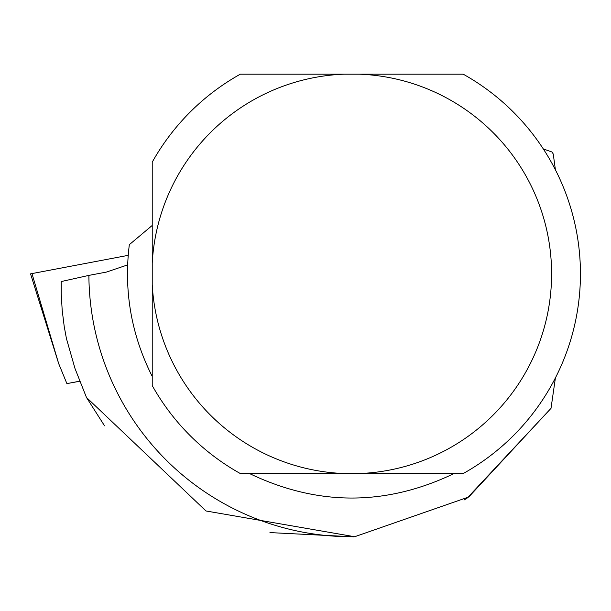 <?xml version="1.0" encoding="UTF-8"?>
<svg xmlns="http://www.w3.org/2000/svg" width="611" height="611" viewBox="0 0 611 611"><rect width="100%" height="100%" fill="white"/><g stroke="black" fill="none" stroke-linecap="round" stroke-linejoin="round"><path stroke-width="0.92" d="M79.621 381.203L66.897 383.616L79.651 381.272M66.897 383.616L58.656 363.53L30.55 273.858L128.18 255.352L30.55 273.858M454.049 473.54C385.862 506.206 317.674 506.206 249.487 473.54M152.231 376.422C131.273 334.82 123.636 290.905 129.326 244.675L152.231 225.444M127.592 264.914L106.421 272.078L88.885 275.393A262.89 262.89 0 0 0 354.67 536.733L468.736 497.003L551.007 408.347L555.407 377.904M555.407 169.812L553.245 154.01L552.069 152.04L543.301 148.916M354.67 536.733L205.991 510.972L86.464 397.44L74.985 368.479L66.423 338.517L64.208 326.442L62.185 310.189L61.237 293.838L61.23 281.549L88.885 275.393M551.007 408.347L467.262 497.996L463.978 500.088M353.532 536.817L269.94 532.586M104.542 425.829L86.464 397.44M152.231 284.596L152.231 385.579A228.682 228.682 0 0 0 240.314 473.54L344.176 473.54A199.828 199.828 0 0 1 152.231 284.596L152.231 162.144A228.682 228.682 0 0 1 240.314 74.183L463.222 74.183A228.682 228.682 0 0 1 463.222 473.54L359.36 473.54A199.828 199.828 0 0 0 551.596 273.858A199.828 199.828 0 0 0 359.36 74.183M359.36 473.54L344.176 473.54M344.176 74.183A199.828 199.828 0 0 0 152.231 263.127M31.963 273.583L58.656 363.53"/></g></svg>
